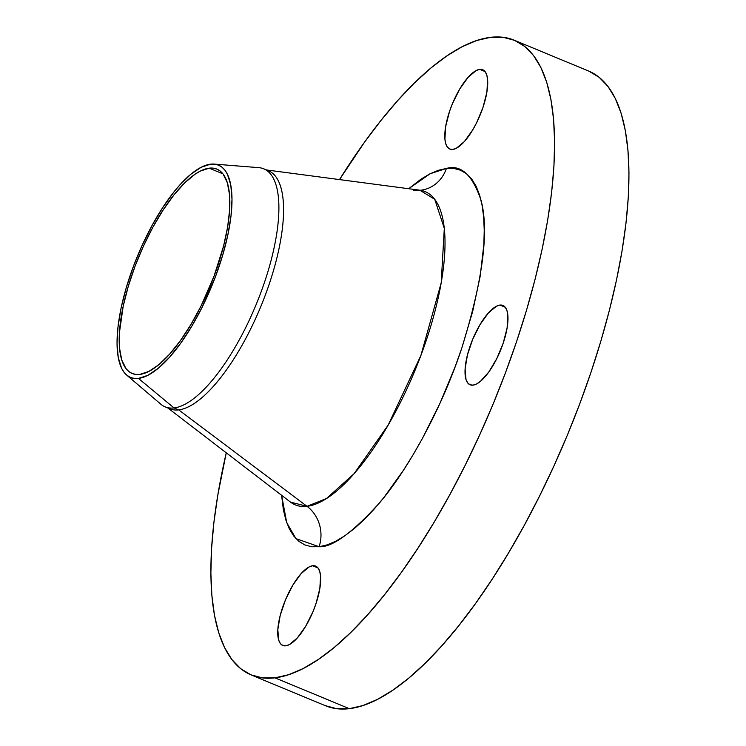 <?xml version="1.0" encoding="UTF-8"?>
<svg xmlns="http://www.w3.org/2000/svg" width="746" height="746" viewBox="0 0 746 746"><rect width="100%" height="100%" fill="white"/><g stroke="black" fill="none" stroke-linecap="round" stroke-linejoin="round"><path stroke-width="1.12" d="M473.02 385.141A42.942 14.967 112.5 0 1 470.055 384.777A42.942 14.967 112.5 0 1 471.146 343.235A42.942 14.967 112.5 0 1 499.969 305.077L505.294 307.277L499.969 305.077L496.444 306.233L488.397 312.938L480.07 324.538L472.712 339.271L467.453 354.891L465.094 369.018L465.998 379.509L467.649 382.857L470.017 384.759L473.02 385.141L476.545 383.976L480.452 381.318L488.807 371.993L496.799 358.565L503.233 343.095L507.112 327.923L507.858 315.371L506.991 310.7L505.35 307.352L502.972 305.45L499.969 305.077A42.942 14.967 112.5 0 1 502.935 305.431A42.942 14.967 112.5 0 1 501.853 346.974A42.942 14.967 112.5 0 1 473.02 385.141M452.794 149.424A42.942 14.967 112.5 0 1 449.829 149.06A42.942 14.967 112.5 0 1 450.91 107.527A42.942 14.967 112.5 0 1 479.743 69.359L485.068 71.569L479.743 69.359L476.218 70.525L468.171 77.23L459.834 88.83L452.486 103.554L449.53 111.406L445.651 126.578L444.905 139.12L445.772 143.801L447.413 147.149L449.791 149.051L452.794 149.424L456.319 148.268L464.366 141.563L472.694 129.963L476.573 122.857L483.007 107.377L486.886 92.215L487.632 79.663L486.765 74.992L485.114 71.635L482.746 69.742L479.743 69.359A42.942 14.967 112.5 0 1 482.709 69.723A42.942 14.967 112.5 0 1 481.618 111.257A42.942 14.967 112.5 0 1 452.794 149.424M285.746 645.812A42.942 14.967 112.5 0 1 282.771 645.458A42.942 14.967 112.5 0 1 283.862 603.915A42.942 14.967 112.5 0 1 312.686 565.757L318.01 567.958L312.686 565.757L309.161 566.913L301.123 573.618L292.786 585.218L285.429 599.952L280.17 615.571L277.81 629.699L278.715 640.189L280.365 643.537L282.734 645.439L285.746 645.812L289.262 644.656L297.309 637.951L305.646 626.351L313.003 611.617L315.95 603.775L319.829 588.603L320.575 576.052L319.717 571.38L318.066 568.032L315.689 566.13L312.686 565.757A42.942 14.967 112.5 0 1 315.651 566.111A42.942 14.967 112.5 0 1 314.57 607.654A42.942 14.967 112.5 0 1 285.746 645.812M446.388 168.456A34.353 31.593 -96.9 0 1 421.042 190.202A34.353 31.593 83.1 0 0 446.388 168.456L438.331 170.302L429.743 173.949L420.697 179.357L408.677 188.719L430.153 173.734L446.388 168.456C460.981 164.279 472.554 174.984 481.105 200.571C489.236 231.111 482.802 280.282 461.802 348.074C440.513 412.24 406.01 472.125 379.257 503.186C352.037 533.082 331.979 547.592 319.092 546.725L295.929 538.621L286.706 522.592L281.615 495.288L283.377 509.826L285.895 520.13L289.336 528.877L293.682 535.964L298.876 541.344L304.89 544.944L311.651 546.743L319.092 546.725L327.149 544.878L335.737 541.232L344.783 535.815L354.191 528.69L363.88 519.906L373.746 509.565L383.696 497.759L403.483 470.222L413.116 454.762L422.469 438.359L439.926 403.39L455.191 366.659L461.802 348.074L472.703 311.362L480.144 276.421L483.846 244.604L484.238 230.253L483.66 217.123L482.103 205.355L479.594 195.042L476.144 186.304L471.808 179.208L466.604 173.837L460.59 170.237L453.838 168.437L446.388 168.456M291.22 502.767L290.492 502.105L307.016 506.32A34.353 31.593 -96.9 0 1 319.092 546.725A34.353 31.593 83.1 0 0 307.016 506.32A169.556 59.102 -67.5 0 0 423.532 348.261A169.556 59.102 -67.5 0 0 419.774 190.183L413.405 190.183M266.052 169.995A128.825 44.909 112.5 0 1 266.453 291.994A128.825 44.909 112.5 0 1 178.723 409.88L174.051 407.941A128.825 44.909 -67.5 0 0 262.984 286.688A128.825 44.909 -67.5 0 0 258.825 167.654L214.093 164.083A114.912 40.06 112.5 0 1 217.804 270.257A114.912 40.06 112.5 0 1 138.467 378.418L174.051 407.941L178.723 409.88A128.825 44.909 -67.5 0 0 265.203 295.388A128.825 44.909 -67.5 0 0 268.467 170.769L263.786 168.829A128.825 44.909 112.5 0 1 260.522 293.448A128.825 44.909 112.5 0 1 174.051 407.941A128.825 44.909 112.5 0 1 165.136 406.859L169.818 408.789A128.825 44.909 -67.5 0 0 178.723 409.88L307.016 506.32L178.723 409.88A128.825 44.909 112.5 0 1 167.552 407.633M126.652 375.061L160.791 404.173A128.825 44.909 -67.5 0 0 174.051 407.941L138.467 378.418A114.912 40.06 112.5 0 1 126.652 375.061A114.912 40.06 112.5 0 1 135.763 260.279A114.912 40.06 112.5 0 1 210.568 164.167A114.912 40.06 112.5 0 1 214.093 164.083M254.88 167.747A128.825 44.909 112.5 0 1 263.786 168.829M325.284 705.651L336.726 708.7L349.333 708.663A343.542 119.752 -67.5 0 0 579.931 403.353A343.542 119.752 -67.5 0 0 588.641 71.047L514.274 40.228A343.542 119.752 112.5 0 1 505.564 372.534A343.542 119.752 112.5 0 1 274.966 677.844L349.333 708.663L362.966 705.539L377.513 699.366L392.834 690.199L408.761 678.123L425.164 663.259L441.874 645.738L458.725 625.754L475.566 603.477L492.22 579.129L508.539 552.945L524.373 525.175L539.544 496.081L553.933 465.961L567.389 435.095L579.773 403.772L590.981 372.301L600.903 340.987L609.435 310.131L616.504 280.03L622.033 250.973L625.978 223.24L628.3 197.093L628.971 172.792L627.983 150.571L625.353 130.634L621.101 113.178L615.263 98.379L607.915 86.368L599.103 77.276L588.93 71.168M251.206 674.953A343.542 119.752 112.5 0 1 226.271 452.813L217.813 495.027L213.869 522.76L211.547 548.907L210.876 573.208L211.864 595.429L214.494 615.366L218.746 632.822L224.583 647.621L231.931 659.632L240.744 668.724L250.917 674.832L262.359 677.881L274.966 677.844A343.542 119.752 112.5 0 1 251.206 674.953L325.573 705.772A343.542 119.752 -67.5 0 0 349.333 708.663L274.966 677.844L288.609 674.72L303.156 668.547L318.467 659.38L334.404 647.304L350.797 632.431L367.508 614.918L384.358 594.926L401.199 572.648L417.853 548.301L434.181 522.116L450.006 494.346L465.187 465.262L479.566 435.142L493.022 404.267L505.406 372.953L516.614 341.481L526.536 310.168L535.068 279.312L542.137 249.211L547.676 220.154L551.62 192.421L553.933 166.274L554.604 141.973L553.616 119.742L550.986 99.815L546.734 82.358L540.906 67.56L533.549 55.549L524.736 46.448L514.563 40.349L503.121 37.3L490.514 37.337L476.88 40.461L462.334 46.634L447.013 55.801L431.085 67.877L414.683 82.741L397.972 100.262L381.122 120.246L364.281 142.523L339.505 179.6A343.542 119.752 112.5 0 1 490.514 37.337A343.542 119.752 112.5 0 1 514.274 40.228M139.819 374.408A110.622 38.559 112.5 0 1 132.163 373.485A110.622 38.559 112.5 0 1 134.97 266.481A110.622 38.559 112.5 0 1 209.225 168.167L222.942 173.855L209.225 168.167A110.622 38.559 112.5 0 1 216.872 169.1A110.622 38.559 112.5 0 1 214.074 276.104A110.622 38.559 112.5 0 1 139.819 374.408L148.892 371.415L158.954 364.58L169.612 354.154L180.467 340.54L191.079 324.268L201.066 305.963L214.018 276.234L223.567 246.087L227.633 227.036L229.647 209.682L229.544 194.706L227.325 182.667L223.082 174.032L220.247 171.104L216.965 169.137L213.281 168.158L209.225 168.167L200.152 171.16L195.219 174.116L184.803 182.789L173.995 194.865L163.215 209.878L152.865 227.25L143.344 246.32L135.017 266.341L128.219 286.557L123.193 306.186L119.397 332.893L119.5 347.878L121.719 359.917L125.962 368.543L128.797 371.48L132.07 373.438L135.753 374.427L139.819 374.408M167.878 407.997L290.492 502.105A169.556 59.102 -67.5 0 0 307.016 506.32L326.45 498.542L354.08 473.691L388.172 425.071L420.893 355.46L441.194 282.865L444.308 228.388L434.759 199.331L419.774 190.183L266.536 169.967M138.467 378.418L134.252 378.427L130.429 377.411L127.025 375.369L124.078 372.319L121.617 368.3L118.241 357.52L117.029 343.412L118.036 326.543L121.197 307.538L126.419 287.154L133.487 266.154L142.132 245.35L152.016 225.544L162.777 207.5L173.977 191.899L179.618 185.213L190.687 174.377L201.14 167.272L210.568 164.167L214.792 164.157L218.615 165.174L222.019 167.216L224.966 170.256L227.427 174.275L230.794 185.064L232.006 199.163L231.008 216.042L227.838 235.037L222.625 255.43L215.557 276.43L202.101 307.305L191.722 326.328L180.691 343.225L169.426 357.371L158.348 368.198L147.894 375.303L138.467 378.418M419.774 190.183L420.753 190.239"/></g></svg>
